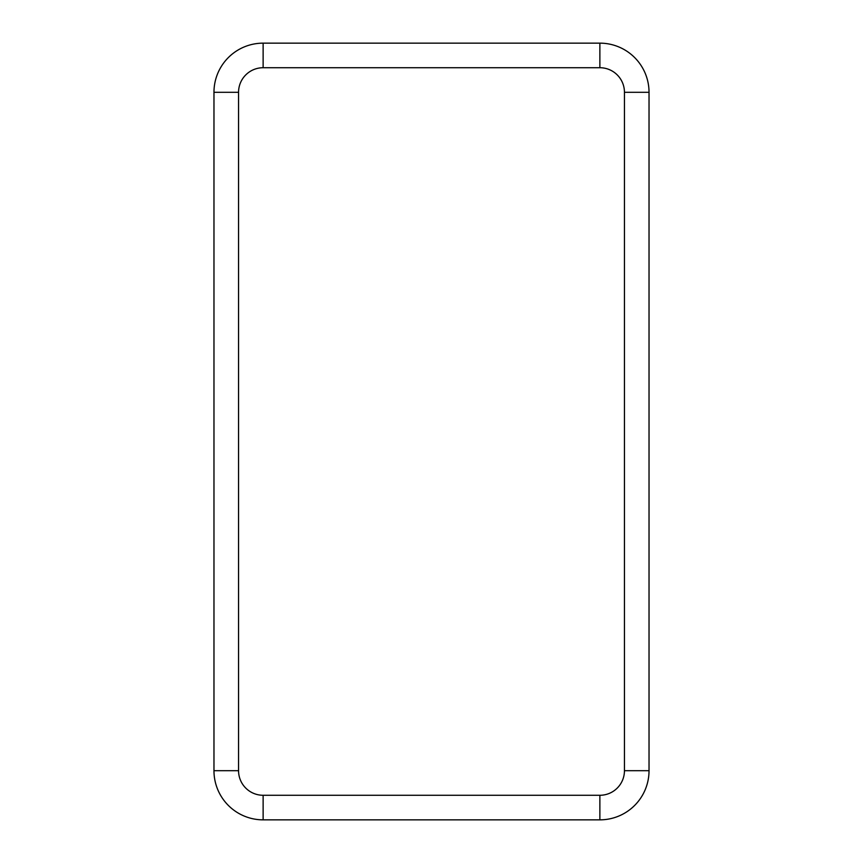 <?xml version="1.0" encoding="UTF-8"?>
<svg xmlns="http://www.w3.org/2000/svg" width="863" height="863" viewBox="0 0 863 863"><rect width="100%" height="100%" fill="white"/><g stroke="black" fill="none" stroke-linecap="round" stroke-linejoin="round"><path stroke-width="1.29" d="M213.97 628.135L213.97 619.159L213.97 628.135M649.03 92.309A49.159 49.159 0 0 0 599.871 43.15L263.129 43.15A49.159 49.159 0 0 0 213.97 92.309L213.97 770.691A49.159 49.159 0 0 0 263.129 819.85L599.871 819.85A49.159 49.159 0 0 0 649.03 770.691L649.03 92.309L624.445 92.309A24.574 24.574 0 0 0 599.871 67.724L599.871 43.15M649.03 234.865L649.03 243.841L649.03 234.865M649.03 422.525L649.03 440.475L649.03 422.525M213.97 234.865L213.97 243.841L213.97 234.865M213.97 422.525L213.97 440.475L213.97 422.525M649.03 628.135L649.03 619.159L649.03 628.135M599.871 67.724L263.129 67.724L263.129 43.15M624.445 92.309L624.445 770.691A24.574 24.574 0 0 1 599.871 795.276L263.129 795.276A24.574 24.574 0 0 1 238.555 770.691L238.555 92.309A24.574 24.574 0 0 1 263.129 67.724M238.555 92.309L213.97 92.309M238.555 770.691L213.97 770.691A49.159 49.159 0 0 0 263.129 819.85L263.129 795.276M624.445 770.691L649.03 770.691M599.871 795.276L599.871 819.85"/></g></svg>
